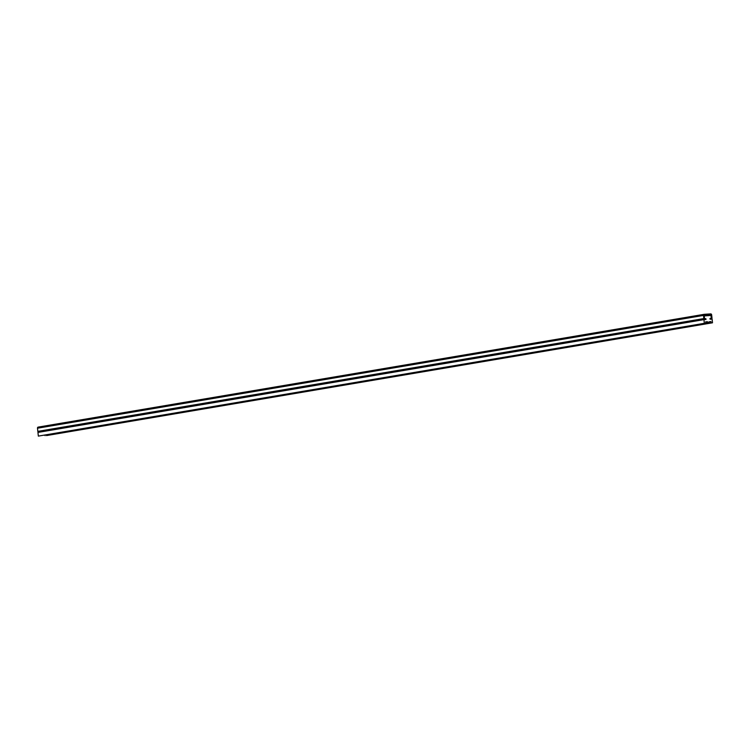 <?xml version="1.0" encoding="UTF-8"?>
<svg xmlns="http://www.w3.org/2000/svg" width="750" height="750" viewBox="0 0 750 750"><rect width="100%" height="100%" fill="white"/><g stroke="black" fill="none" stroke-linecap="round" stroke-linejoin="round"><path stroke-width="1.12" d="M710.897 315.469L711.384 318.094L709.978 318.45L710.062 319.237L712.106 319.106L712.5 322.791L711.075 322.884L710.925 321.516L707.578 322.528L707.494 321.731L705.619 321.853L705.759 323.222L704.334 323.316L703.941 319.631L705.984 319.5L705.9 318.712L704.438 318.544L704.363 315.9L710.897 315.469M711.075 322.884L46.509 435.572L712.5 322.791M709.069 321.825L710.925 321.516M45.084 435.666L45.028 435.122M705.741 322.997L709.134 322.425M705.722 322.838L707.578 322.528M705.637 322.05L707.494 321.731M704.334 323.316L38.344 436.106L705.759 323.222M38.344 436.106L37.95 432.422L703.941 319.631M704.756 319.584A1.059 0.816 -99.6 0 1 703.828 318.581L703.491 315.422A1.059 0.816 -99.6 0 1 704.194 314.316L710.728 313.894A1.059 0.816 -99.6 0 1 711.656 314.897L711.994 318.047A1.059 0.816 -99.6 0 1 711.291 319.153L710.062 319.237L709.978 318.45L711.384 318.094L710.812 314.681L704.278 315.103L704.438 318.544L705.9 318.712L705.984 319.5L704.756 319.584M704.062 314.344L38.203 427.106A1.059 0.816 80.4 0 0 37.5 428.212L37.837 431.372A1.059 0.816 80.4 0 0 38.494 432.328M37.837 431.372L703.828 318.581M37.5 428.212L703.491 315.422M705.975 315.797L711.047 314.934M704.147 315.816L710.812 314.681M38.138 427.116L704.128 314.325"/></g></svg>
